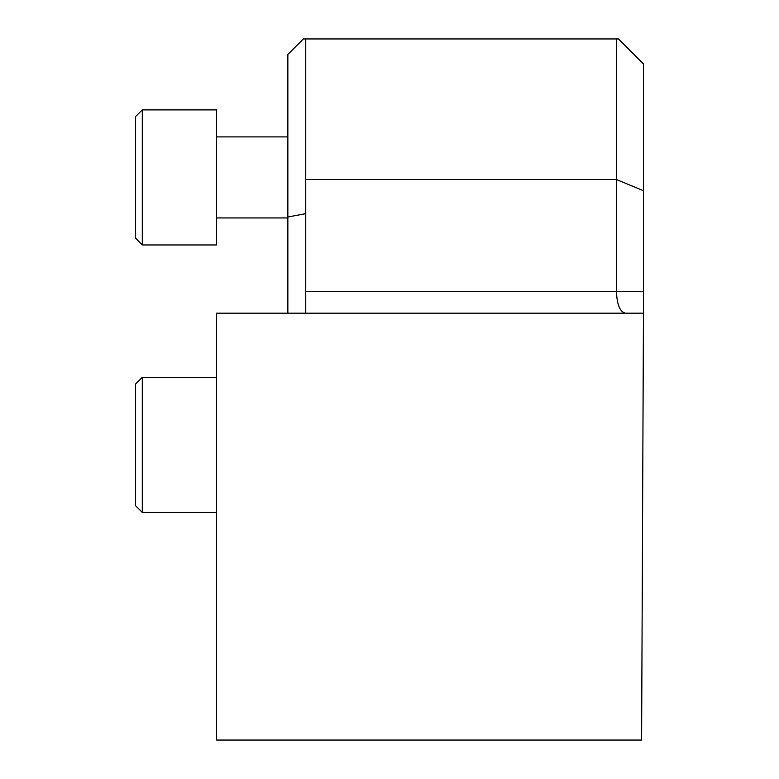 <?xml version="1.0" encoding="UTF-8"?>
<svg xmlns="http://www.w3.org/2000/svg" width="779" height="779" viewBox="0 0 779 779"><rect width="100%" height="100%" fill="white"/><g stroke="black" fill="none" stroke-linecap="round" stroke-linejoin="round"><path stroke-width="1.17" d="M135.536 505.668L135.536 384.086L142.294 377.338L142.294 512.426L135.536 505.668M135.536 238.208L135.536 116.636L142.294 109.878L142.294 244.966L135.536 238.208M142.294 244.966L216.591 244.966L216.591 109.878L142.294 109.878M305.748 313.177L305.748 38.95L618.468 38.95L643.464 63.936L643.464 313.177L643.464 291.56L616.442 291.56C616.987 304.667 619.967 311.873 625.401 313.177M305.748 179.53L616.442 179.53L616.442 291.56L305.748 291.56M305.748 213.66L287.85 217L287.85 54.481L303.391 38.95L305.748 38.95M216.591 740.05L216.591 313.177L643.464 313.177L641.604 740.05L216.591 740.05M643.464 313.849L643.464 313.177M643.464 190.719L616.442 179.53L616.442 38.95M287.85 217L287.85 313.177M216.591 377.338L142.294 377.338M216.591 512.426L142.294 512.426M216.591 217.945L287.85 217.945M216.591 136.9L287.85 136.9"/></g></svg>
